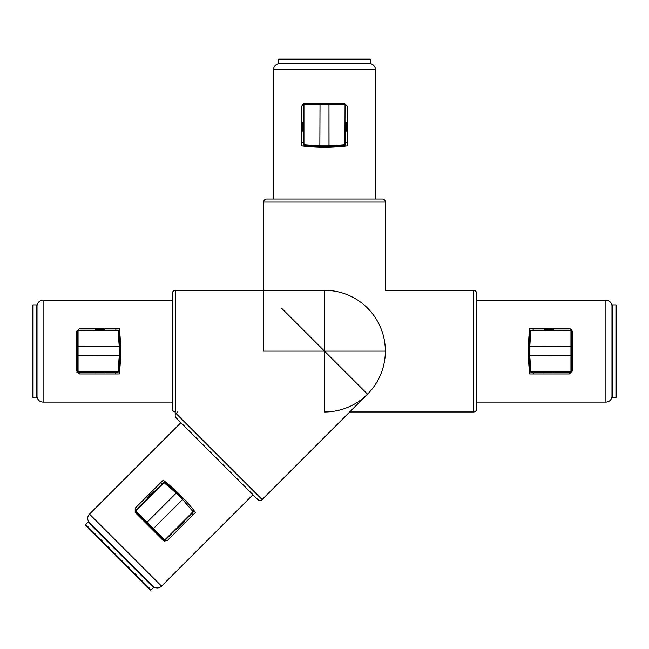 <?xml version="1.0" encoding="UTF-8"?>
<svg xmlns="http://www.w3.org/2000/svg" width="649" height="649" viewBox="0 0 649 649"><rect width="100%" height="100%" fill="white"/><g stroke="black" fill="none" stroke-linecap="round" stroke-linejoin="round"><path stroke-width="0.97" d="M89.489 522.688A6.084 6.084 0 0 1 89.489 514.089L161.552 586.152A6.084 6.084 0 0 1 152.945 586.152M176.074 413.518L262.115 499.568A3.042 3.042 0 0 1 257.815 499.568L176.074 417.818A3.042 3.042 0 0 1 176.074 413.518L177.607 411.977M160.709 482.661L162.226 483.724M191.909 513.408L192.972 514.933M167.466 540.439L195.487 512.418C186.085 500.314 175.327 489.557 163.215 480.155L135.195 508.167L135.195 512.475L163.167 540.439L167.466 540.439L164.229 541.128M89.489 514.089L180.909 422.661M161.552 586.152L252.972 494.725M262.115 499.568L367.521 394.162L281.479 308.113M605.906 402.096L605.906 300.179A6.084 6.084 0 0 1 611.991 306.263L611.991 396.012A6.084 6.084 0 0 1 605.906 402.096L476.609 402.096M473.567 411.977L473.567 290.29A3.042 3.042 0 0 1 476.609 293.332L476.609 408.935A3.042 3.042 0 0 1 473.567 411.977L349.706 411.977M533.324 373.954L532.999 372.128M532.999 330.146L533.324 328.321M569.4 328.321L529.771 328.321C527.856 343.532 527.856 358.743 529.771 373.954L569.4 373.954L572.442 370.912L572.442 331.363L569.4 328.321L572.175 330.114M605.906 300.179L476.609 300.179M473.567 290.29L385.344 290.29L385.344 202.066A3.042 3.042 0 0 0 382.302 199.024L266.698 199.024A3.042 3.042 0 0 0 263.656 202.066L263.656 351.133L385.344 351.133A60.844 60.844 0 0 0 324.5 290.29L324.5 411.977A60.844 60.844 0 0 0 385.344 351.133M369.37 63.651A6.084 6.084 0 0 1 375.455 69.735L273.545 69.735A6.084 6.084 0 0 1 279.63 63.651M347.312 142.309L345.495 142.634M303.513 142.634L301.68 142.309M301.68 106.241L301.68 145.863C316.89 147.777 332.101 147.777 347.312 145.863L347.312 106.241L344.27 103.199L304.722 103.199L301.68 106.241L303.481 103.467M375.455 69.735L375.455 199.024M273.545 69.735L273.545 199.024M37.009 306.263A6.084 6.084 0 0 1 43.094 300.179L43.094 402.096A6.084 6.084 0 0 1 37.009 396.012M175.433 290.29L175.433 411.977A3.042 3.042 0 0 1 172.391 408.935L172.391 293.332A3.042 3.042 0 0 1 175.433 290.29L324.5 290.29L324.5 411.977M115.676 328.321L116.001 330.146M116.001 372.128L115.676 373.954M79.6 373.954L119.229 373.954C121.144 358.743 121.144 343.532 119.229 328.321L79.6 328.321L76.558 331.363L76.558 370.912L79.6 373.954L76.825 372.153M43.094 300.179L172.391 300.179M43.094 402.096L172.391 402.096M32.45 305.501A0.608 0.608 0 0 1 33.058 304.892L33.058 397.375A0.608 0.608 0 0 1 32.45 396.766L32.45 305.501M36.409 397.375L36.409 304.892A0.608 0.608 0 0 1 37.017 305.501L37.017 396.766A0.608 0.608 0 0 1 36.409 397.375L33.058 397.375M36.409 304.892L33.058 304.892M118.069 372.128A0.608 0.608 0 0 0 118.678 371.561L118.069 372.128L78.058 372.128A0.608 0.608 0 0 1 77.45 371.52L77.45 355.62L77.45 371.52L78.058 371.682L118.069 371.682L119.254 355.782L77.45 355.62L77.45 330.755L77.45 346.655L119.854 346.607A0.608 0.608 0 0 1 119.862 346.655L119.862 355.62L119.254 355.62L119.254 346.655L78.058 346.655L78.058 355.62L119.854 355.66A0.608 0.608 0 0 0 119.862 355.62M119.862 346.655L119.254 346.655L118.069 330.592L77.45 330.755A0.608 0.608 0 0 1 78.058 330.146L118.069 330.146A0.608 0.608 0 0 1 118.678 330.706L119.83 346.566M119.838 355.62L118.678 371.561L119.83 355.701M118.069 330.146L118.678 330.706L119.854 346.607M104.667 329.595L104.724 330.146L104.603 329.595L95.598 329.595L95.476 330.146L95.598 329.538L104.603 329.538M104.667 372.185L104.667 372.672L104.724 372.128L95.598 372.185L95.598 372.672L104.603 372.737L95.598 372.737L95.541 372.185M95.525 330.13L104.724 330.146M193.37 511.947A0.608 0.608 0 0 0 193.402 511.12L193.37 511.947L165.081 540.236A0.608 0.608 0 0 1 164.221 540.236L152.977 528.992L164.221 540.236L164.773 539.919L193.061 511.631L182.653 499.552L152.977 528.992L135.398 511.412L146.642 522.656L176.593 492.64A0.608 0.608 0 0 1 176.625 492.672L182.961 499.008L182.531 499.438L176.195 493.102L147.072 522.226L153.407 528.562L182.994 499.04A0.608 0.608 0 0 0 182.961 499.008M176.625 492.672L176.195 493.102L164.002 482.58L135.398 511.412A0.608 0.608 0 0 1 135.398 510.552L163.686 482.264A0.608 0.608 0 0 1 164.513 482.231L176.544 492.632M177.404 527.921L177.915 528.262L184.284 521.901L177.915 528.262L177.404 527.921L187.869 517.456M163.686 482.264L164.513 482.231L176.593 492.64M147.372 497.718L153.74 491.35L154.251 491.699L153.781 491.398L147.412 497.759L147.712 498.237L147.372 497.807L147.761 498.108L154.251 491.699M183.943 521.471L184.243 521.853L183.943 521.382L177.485 527.921M177.834 528.262L184.284 521.812M85.725 525.382A0.608 0.608 0 0 1 85.725 524.522L151.12 589.917A0.608 0.608 0 0 1 150.26 589.917L85.725 525.382M153.48 587.548L88.086 522.153A0.608 0.608 0 0 1 88.945 522.153L153.48 586.688A0.608 0.608 0 0 1 153.48 587.548L151.12 589.917M143.591 583.248L92.393 532.05L143.591 583.248M88.086 522.153L85.725 524.522M530.931 330.146A0.608 0.608 0 0 0 530.322 330.706L530.931 330.146L570.942 330.146L530.931 330.146M529.162 346.655L571.55 346.655L571.55 330.755L571.55 355.62L529.746 355.782L530.931 371.682L570.942 371.682L571.55 371.52L571.55 355.62L571.55 371.52A0.608 0.608 0 0 1 570.942 372.128L530.931 372.128A0.608 0.608 0 0 1 530.322 371.561L529.17 355.701M529.138 355.62L529.746 355.62L529.146 355.66A0.608 0.608 0 0 1 529.138 355.62L529.138 346.655L529.746 346.655L529.746 355.62L570.942 355.62L570.942 346.655L529.746 346.493L530.931 330.592L571.55 330.755A0.608 0.608 0 0 0 570.942 330.146L570.942 346.655L571.55 346.655M530.931 372.128L530.322 371.561L529.146 355.66M529.17 346.566L530.322 330.706L529.146 346.607A0.608 0.608 0 0 0 529.138 346.655M544.333 372.672L544.276 372.128L544.397 372.672L553.402 372.672L553.524 372.128L553.402 372.737L544.397 372.737M544.333 330.081L544.333 329.595L544.276 330.146L553.402 330.081L553.402 329.595L544.397 329.595L553.402 329.538L553.475 330.13M553.459 372.185L544.333 372.185M303.513 144.703A0.608 0.608 0 0 0 304.073 145.311L303.513 144.703L303.513 104.7L303.513 122.117L302.961 122.239L302.961 131.244L303.513 131.366L302.905 131.244L302.905 122.239L303.513 122.117L303.448 131.301M345.511 122.158L345.495 144.703A0.608 0.608 0 0 1 344.927 145.311L329.067 146.471M329.027 146.496A0.608 0.608 0 0 1 328.978 146.496L320.022 146.496L320.022 145.887L328.978 145.887L328.978 104.7L320.022 104.7L319.86 145.887L320.022 104.091L304.121 104.091L344.887 104.091L328.978 104.091L329.027 146.496L344.927 145.311L345.049 104.7L328.978 104.7L328.978 104.091M345.495 136.923L345.495 131.366L346.039 131.244L346.039 122.239L345.552 122.239L345.495 131.366L346.039 131.301M344.887 104.091L345.495 104.7A0.608 0.608 0 0 0 344.887 104.091M304.121 104.091A0.608 0.608 0 0 0 303.513 104.7L304.121 104.091M320.022 146.471L319.86 145.887L303.951 144.703L303.951 104.7L320.022 104.7L320.022 104.091M319.933 146.471L304.073 145.311L319.973 146.496A0.608 0.608 0 0 0 320.022 146.496M345.495 122.117L346.104 122.239L346.104 131.244M616.55 396.766A0.608 0.608 0 0 1 615.942 397.375L615.942 304.892A0.608 0.608 0 0 1 616.55 305.501L616.55 396.766M612.591 304.892L612.591 397.375A0.608 0.608 0 0 1 611.983 396.766L611.983 305.501A0.608 0.608 0 0 1 612.591 304.892L615.942 304.892M611.983 310.368L611.983 391.899M612.591 397.375L615.942 397.375M278.867 59.083L370.133 59.083L278.867 59.083A0.608 0.608 0 0 0 278.259 59.692L278.259 63.042L370.741 63.042L370.741 59.692L278.259 59.692M370.133 59.083A0.608 0.608 0 0 1 370.741 59.692M370.741 63.042A0.608 0.608 0 0 1 370.133 63.651L278.867 63.651A0.608 0.608 0 0 1 278.259 63.042M288.294 59.083L360.698 59.083L288.294 59.083M385.344 202.066L263.656 202.066M78.058 330.146L78.058 346.655L77.45 346.655M77.45 355.62L78.058 355.62L78.058 372.128M135.398 510.552L147.072 522.226L146.642 522.656M152.977 528.992L153.407 528.562L165.081 540.236M570.942 372.128L570.942 355.62L571.55 355.62M328.978 146.496L328.978 145.887L345.495 144.703"/></g></svg>
